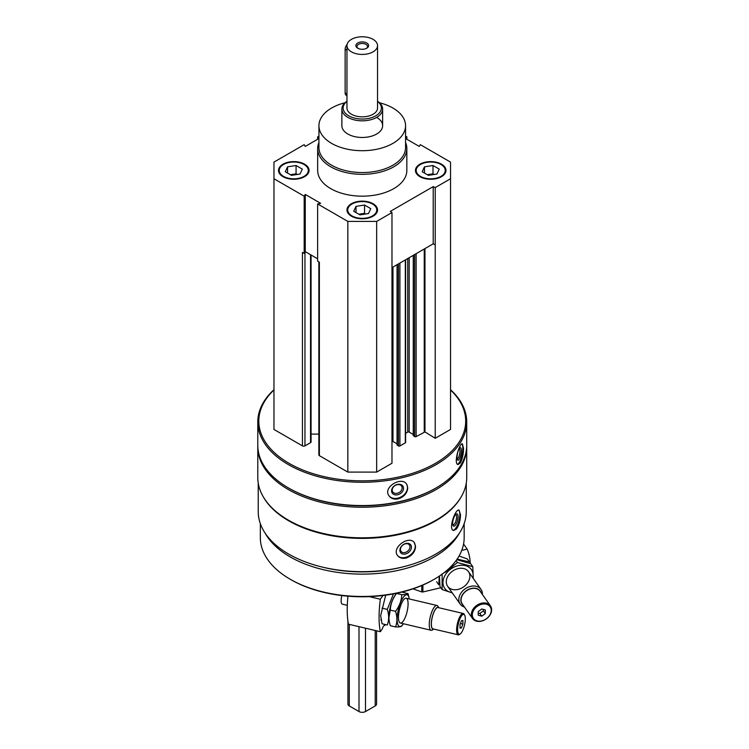 <?xml version="1.0" encoding="UTF-8"?>
<svg xmlns="http://www.w3.org/2000/svg" width="749" height="749" viewBox="0 0 749 749"><rect width="100%" height="100%" fill="white"/><g stroke="black" fill="none" stroke-linecap="round" stroke-linejoin="round"><path stroke-width="1.12" d="M282.982 176.67A15.289 8.829 0 0 0 299.637 178.58A15.289 8.829 0 0 0 309.075 170.435A15.289 8.829 0 0 0 293.786 161.606A15.289 8.829 0 0 0 278.497 170.435A15.289 8.829 0 0 0 282.982 176.67M419.908 176.67A15.289 8.829 0 0 0 436.564 178.58A15.289 8.829 0 0 0 446.001 170.435A15.289 8.829 0 0 0 430.712 161.606A15.289 8.829 0 0 0 415.433 170.435A15.289 8.829 0 0 0 419.908 176.67M405.565 142.479A44.594 25.747 180 0 1 406.838 148.583L406.838 170.435A44.594 25.747 180 0 1 362.254 196.172A44.594 25.747 180 0 1 317.66 170.435L317.66 148.583A44.594 25.747 180 0 1 318.934 142.479M405.565 138.518L419.253 146.42L420.329 144.669L450.533 162.112L450.533 178.749L435.225 187.596L433.212 186.623L390.295 211.396L391.98 212.557L376.663 221.404L347.836 221.404L317.632 203.962L320.656 203.335L305.255 194.44L304.178 196.191L273.965 178.749L273.965 162.112L304.178 144.669L305.255 146.42L318.934 138.518M405.565 136.149L406.876 136.898L405.565 137.17M318.934 137.17L317.632 136.898L318.934 136.149M351.44 216.199A15.289 8.829 0 0 0 368.105 218.109A15.289 8.829 0 0 0 377.543 209.954A15.289 8.829 0 0 0 362.254 201.135A15.289 8.829 0 0 0 346.965 209.954A15.289 8.829 0 0 0 351.44 216.199M304.731 252.507L305.255 251.655L305.751 251.945L304.955 252.394A1.788 1.03 180 0 1 304.731 252.507L304.178 253.405L302.437 252.394L302.437 445.88L273.965 429.439L273.965 178.749M466.271 483.068L466.271 511.623A104.017 60.06 180 0 1 362.254 571.674A104.017 60.06 180 0 1 258.227 511.623L258.227 483.068M461.384 496.54A104.017 60.06 180 0 1 362.254 538.391A104.017 60.06 180 0 1 263.124 496.54M456.525 528.991C459.081 525.068 460.401 520.302 460.504 514.694L459.09 510.097C455.373 508.44 447.968 529.665 453.594 530.517L456.525 528.991M406.211 558.042C411.959 555.861 415.077 552.032 415.573 546.545L414.263 542.566C408.888 534.861 390.753 548.118 397.831 555.842C399.835 558.127 402.634 558.866 406.211 558.042M450.533 389.705A104.467 60.313 180 0 1 466.721 421.959L466.721 445.252A104.467 60.313 180 0 1 436.124 487.899A104.467 60.313 180 0 1 288.384 487.899A104.467 60.313 180 0 1 257.787 445.252L257.787 421.959A104.467 60.313 180 0 1 273.965 389.705M466.721 421.959A104.467 60.313 180 0 1 362.254 482.272A104.467 60.313 180 0 1 257.787 421.959M460.42 462.863C462.451 458.828 463.481 454.006 463.528 448.389L462.405 443.848C459.474 442.575 453.248 464.183 458.06 464.539L460.42 462.863M397.981 498.918C403.954 497.027 407.203 493.357 407.737 487.899L406.773 484.416C402.119 475.784 382.636 486.99 388.9 495.679C390.875 498.506 393.908 499.583 397.981 498.918M450.533 389.995A103.446 59.723 180 0 1 429.402 466.552A103.446 59.723 180 0 1 295.106 466.552A103.446 59.723 180 0 1 273.965 389.995M450.533 178.749L450.533 429.439L435.225 438.287L424.973 431.939L424.973 248.584M413.42 435.478L414.684 436.62A1.021 0.59 180 0 0 416.126 436.62L424.973 431.939M413.27 434.457L409.188 432.098L409.188 257.703M405.612 433.325L407.746 432.098A1.021 0.59 180 0 1 409.188 432.098M405.612 259.763L405.612 442.444A1.021 0.59 180 0 1 405.312 442.865L405.312 259.94M397.204 444.84L398.468 445.983A1.021 0.59 180 0 0 399.91 445.983L405.312 442.865M397.054 443.82L392.972 441.461L392.972 267.065M391.98 441.311A1.021 0.59 180 0 1 392.972 441.461M391.98 212.557L391.98 463.247L376.663 472.095L347.836 472.095L319.374 455.654A1.788 1.03 180 0 1 318.849 454.933L318.849 261.878M318.849 434.102L311.069 434.102M311.069 255.006L311.069 441.929A1.788 1.03 180 0 1 310.545 442.65L304.955 445.88A1.788 1.03 180 0 1 302.437 445.88M436.124 487.899L435.403 488.32A103.446 59.723 180 0 1 289.105 488.32L288.384 487.899M466.711 446.086A104.467 60.313 180 0 1 466.721 446.919A104.467 60.313 180 0 1 362.254 507.232A104.467 60.313 180 0 1 257.787 446.919A104.467 60.313 180 0 1 257.796 446.086M466.721 446.919L466.721 477.506A104.467 60.313 180 0 1 436.124 520.152A104.467 60.313 180 0 1 288.384 520.152A104.467 60.313 180 0 1 257.787 477.506L257.787 446.919M436.124 520.152L435.403 520.564A103.446 59.723 180 0 1 289.105 520.564L288.384 520.152M401.679 567.199A99.374 57.373 180 0 1 322.828 567.199M459.38 533.119A101.92 58.843 180 0 1 362.254 574.137A101.92 58.843 180 0 1 265.118 533.119M464.174 523.635L464.174 537.623A101.92 58.843 180 0 1 434.317 579.23A101.92 58.843 180 0 1 290.181 579.23A101.92 58.843 180 0 1 260.334 537.623L260.334 523.635M434.317 579.23L433.418 579.754A100.647 58.104 180 0 1 291.08 579.754L290.181 579.23M461.908 443.942A10.57 2.949 -78.1 0 1 462.835 448.248A10.57 2.949 -78.1 0 1 457.545 464.296M461.403 450.524A6.367 1.779 -78.1 0 1 459.895 457.854A6.367 1.779 -78.1 0 1 457.461 459.839A6.367 1.779 -78.1 0 1 457.48 453.613A6.367 1.779 -78.1 0 1 459.97 447.911A6.367 1.779 -78.1 0 1 461.403 450.524M459.324 448.623A5.271 1.47 -78.1 0 1 459.989 450.907A5.271 1.47 -78.1 0 1 459.025 456.244A5.271 1.47 -78.1 0 1 457.162 458.922M406.698 484.303A10.57 8.117 -32.2 0 1 407.484 487.505A10.57 8.117 -32.2 0 1 400.003 497.439A10.57 8.117 -32.2 0 1 388.825 495.557M403.533 488.329A6.367 4.887 -32.2 0 1 394.554 494.724A6.367 4.887 -32.2 0 1 394.554 485.717A6.367 4.887 -32.2 0 1 403.533 488.329M402.119 487.955A5.271 4.045 -32.2 0 1 398.271 492.954A5.271 4.045 -32.2 0 1 392.71 491.803A5.271 4.045 -32.2 0 1 395.013 485.577A5.271 4.045 -32.2 0 1 401.623 486.185A5.271 4.045 -32.2 0 1 402.119 487.955M458.622 510.097A10.57 3.651 -74.9 0 1 459.839 514.516A10.57 3.651 -74.9 0 1 457.592 524.806A10.57 3.651 -74.9 0 1 453.098 530.292M458.07 516.716A6.367 2.2 -74.9 0 1 456.085 524.188A6.367 2.2 -74.9 0 1 453.051 525.555A6.367 2.2 -74.9 0 1 453.248 519.478A6.367 2.2 -74.9 0 1 456.132 514.114A6.367 2.2 -74.9 0 1 458.07 516.716M455.523 514.675A5.271 1.816 -74.9 0 1 455.738 514.694A5.271 1.816 -74.9 0 1 456.6 517.025A5.271 1.816 -74.9 0 1 455.345 522.437A5.271 1.816 -74.9 0 1 453.005 524.862A5.271 1.816 -74.9 0 1 452.799 524.768M414.131 542.398A10.57 7.827 -38.9 0 1 415.255 546.161A10.57 7.827 -38.9 0 1 408.448 556.254A10.57 7.827 -38.9 0 1 397.7 555.674M411.444 547.182A6.367 4.709 -38.9 0 1 402.784 554.026A6.367 4.709 -38.9 0 1 402.784 545.01A6.367 4.709 -38.9 0 1 411.444 547.182M409.984 546.882A5.271 3.895 -38.9 0 1 406.482 551.966A5.271 3.895 -38.9 0 1 401.108 551.47A5.271 3.895 -38.9 0 1 402.756 545.132A5.271 3.895 -38.9 0 1 409.31 544.851A5.271 3.895 -38.9 0 1 409.984 546.882M304.178 253.405L304.178 196.191M317.632 139.277L317.632 136.898M406.876 139.277L406.876 136.898M435.225 438.287L435.225 187.596M376.663 472.095L376.663 221.404M347.836 472.095L347.836 221.404M319.374 455.654L319.374 262.178L317.632 261.167L317.632 203.962M435.225 244.801L433.212 243.828L391.98 267.636M317.632 258.798L305.751 251.945M433.212 243.828L433.212 186.623M305.255 251.655L305.255 194.44M379.462 102.753A43.32 25.007 180 0 1 392.879 108.015A43.32 25.007 180 0 1 405.565 125.701A43.32 25.007 180 0 1 362.254 150.708A43.32 25.007 180 0 1 318.934 125.701A43.32 25.007 180 0 1 345.046 102.753M376.663 117.378A20.382 11.769 180 0 1 382.636 125.701A20.382 11.769 180 0 1 362.254 137.47A20.382 11.769 180 0 1 341.872 125.701L341.872 109.054A20.382 11.769 180 0 1 346.965 101.274M405.565 125.701L405.565 147.544A43.32 25.007 180 0 1 362.254 172.551A43.32 25.007 180 0 1 318.934 147.544L318.934 125.701M406.838 148.583A44.594 25.747 180 0 1 362.254 174.33A44.594 25.747 180 0 1 317.66 148.583M445.992 170.744A15.289 8.829 0 0 0 441.526 164.817A15.289 8.829 0 0 0 441.245 164.658M420.18 164.658A15.289 8.829 0 0 0 419.908 164.817A15.289 8.829 0 0 0 415.442 170.744M420.451 176.361A14.521 8.389 0 0 0 440.983 176.361A14.521 8.389 0 0 0 440.983 164.499A14.521 8.389 0 0 0 420.451 164.499A14.521 8.389 0 0 0 420.451 176.361M433.306 174.601A7.64 4.41 0 0 0 428.737 174.489A7.64 4.41 0 0 0 427.426 174.77M427.314 174.714L432.997 173.834L434.12 174.47M424.477 173.066L424.477 166.83L432.997 165.51L439.242 169.115L436.957 174.03L428.428 175.35L422.193 171.746L424.477 166.83M432.997 173.834L432.997 165.51M309.065 170.744A15.289 8.829 0 0 0 304.6 164.817A15.289 8.829 0 0 0 304.319 164.658M283.253 164.658A15.289 8.829 0 0 0 282.982 164.817A15.289 8.829 0 0 0 278.506 170.744M283.515 176.361A14.521 8.389 0 0 0 304.057 176.361A14.521 8.389 0 0 0 304.057 164.499A14.521 8.389 0 0 0 283.515 164.499A14.521 8.389 0 0 0 283.515 176.361M377.533 210.272A15.289 8.829 0 0 0 373.058 204.337A15.289 8.829 0 0 0 372.787 204.187M351.721 204.187A15.289 8.829 0 0 0 351.44 204.337A15.289 8.829 0 0 0 346.974 210.272M351.983 215.89A14.521 8.389 0 0 0 372.525 215.89A14.521 8.389 0 0 0 372.525 204.028A14.521 8.389 0 0 0 351.983 204.028A14.521 8.389 0 0 0 351.983 215.89M296.37 174.601A7.64 4.41 0 0 0 291.81 174.489A7.64 4.41 0 0 0 290.49 174.77M290.387 174.714L296.07 173.834L297.184 174.47M287.55 173.066L287.55 166.83L296.07 165.51L302.315 169.115L300.031 174.03L291.501 175.35L285.266 171.746L287.55 166.83M296.07 173.834L296.07 165.51M364.838 214.13A7.64 4.41 0 0 0 360.278 214.017A7.64 4.41 0 0 0 358.958 214.298M358.855 214.233L364.538 213.362L365.652 213.999M356.009 212.594L356.009 206.359L364.538 205.039L370.774 208.643L368.489 213.559L359.969 214.879L353.725 211.274L356.009 206.359M364.538 213.362L364.538 205.039M385.37 624.554L384.696 625.509A4.588 1.414 103.2 0 0 384.555 625.443A4.588 1.414 103.2 0 0 382.308 628.898L380.333 631.697L348.472 624.198A61.156 18.837 -76.8 0 1 347.957 596.185M369.257 596.635L380.333 599.237A61.156 18.837 103.2 0 0 380.333 631.697M380.333 599.237L382.945 595.53M460.017 624.554L461.459 620.715L462.901 620.472L462.901 624.076L461.459 627.924L460.017 628.158L460.017 624.554M465.307 618.871A10.196 3.136 103.2 0 0 464.652 615.163A10.196 3.136 103.2 0 0 458.397 623.599A10.196 3.136 103.2 0 0 460.242 633.935A10.196 3.136 103.2 0 0 465.307 618.871M438.764 607.72L438.053 606.428A12.742 3.923 103.2 0 0 436.976 605.473A12.742 3.923 103.2 0 0 430.235 616.97A12.742 3.923 103.2 0 0 431.134 630.274A12.742 3.923 103.2 0 0 432.529 629.89L433.746 629.057M438.671 607.701A11.179 3.445 103.2 0 0 432.154 617.419A11.179 3.445 103.2 0 0 433.652 629.029M464.652 615.163L464.183 614.311A10.954 3.38 103.2 0 0 463.257 613.487L438.015 607.542A10.954 3.38 103.2 0 0 432.22 617.438A10.954 3.38 103.2 0 0 432.997 628.879L458.238 634.815A10.954 3.38 103.2 0 0 459.437 634.487L460.242 633.935M463.257 613.487A10.954 3.38 103.2 0 0 457.461 623.374A10.954 3.38 103.2 0 0 458.238 634.815M341.862 595.567A7.64 2.359 103.2 0 0 342.265 604.134L347.311 605.323M460.42 623.486L462.901 624.076M460.017 627.578L461.459 627.924M393.431 593.91L387.28 609.386C389.077 615.013 389.077 620.219 387.28 625.003L382.037 623.767L380.661 615.641L385.585 595.652M396.024 594.144A16.309 5.028 103.2 0 0 388.881 617.41A16.309 5.028 103.2 0 0 389.302 621.67M387.28 609.386L382.037 608.151M388.881 617.41A16.309 5.028 103.2 0 0 389.199 621.193L388.918 617.579L390.295 610.098C390.566 604.134 392.654 598.582 396.539 593.433L395.378 594.903A16.309 5.028 103.2 0 0 388.881 617.41M409.263 598.947A16.309 5.028 103.2 0 0 409.123 598.142L408.036 593.62C407.756 594.388 405.677 594.734 401.782 594.669C401.511 600.623 399.423 606.175 395.538 611.324C397.335 616.961 397.335 622.157 395.538 626.941L390.295 625.705L389.405 622.222M409.123 598.142A16.309 5.028 103.2 0 0 402.307 598.9A16.309 5.028 103.2 0 0 397.139 619.357A16.309 5.028 103.2 0 0 402.943 624.423A16.309 5.028 103.2 0 0 403.43 623.758M395.538 626.941C399.414 627.016 401.492 626.67 401.782 625.892M398.487 617.448A12.742 3.923 103.2 0 0 399.292 622.073A12.742 3.923 103.2 0 0 407.11 611.53A12.742 3.923 103.2 0 0 404.816 598.61A12.742 3.923 103.2 0 0 398.487 617.448M408.036 593.62L402.793 592.384M395.538 611.324L390.295 610.098M401.782 594.669L396.539 593.433M440.852 587.75L422.904 591.972A1.273 0.74 180 0 1 421.762 591.916L412.98 588.854M470.232 563.51A61.156 46.241 144.8 0 0 467.17 549.101L463.575 544.008M461.749 550.375L467.17 549.101M485.315 613.553L481.776 616.193L478.237 615.219L478.237 611.615L481.776 608.984L485.315 609.948L485.315 613.553L483.395 610.828L479.856 613.468L481.776 616.193M472.338 614.807A10.196 7.705 144.8 0 0 486.494 618.683A10.196 7.705 144.8 0 0 486.494 604.265A10.196 7.705 144.8 0 0 472.338 614.807M482.393 594.463A12.742 9.634 144.8 0 0 481.017 589.416A12.742 9.634 144.8 0 0 467.751 587.347A12.742 9.634 144.8 0 0 458.809 599.537A12.742 9.634 144.8 0 0 460.204 604.106A12.742 9.634 144.8 0 0 464.492 607.102M481.12 592.646A11.179 8.454 144.8 0 0 469.698 588.92A11.179 8.454 144.8 0 0 460.85 600.033A11.179 8.454 144.8 0 0 463.21 605.286M490.436 605.857L480.156 591.279A10.954 8.286 144.8 0 0 468.743 589.5A10.954 8.286 144.8 0 0 461.056 599.986A10.954 8.286 144.8 0 0 462.245 603.919L472.535 618.496A10.954 8.286 144.8 0 0 486.26 618.946A10.954 8.286 144.8 0 0 490.436 605.857A10.954 8.286 144.8 0 0 479.023 604.078A10.954 8.286 144.8 0 0 471.346 614.564A10.954 8.286 144.8 0 0 472.535 618.496M483.395 609.424L483.395 610.828M479.856 613.468L478.237 613.019M459.062 556.03L467.301 558.923L469.436 561.956L458.173 559.316M439.298 576.15L438.764 584.782L436.63 581.748M456.759 559.653L470.662 563.688L472.806 566.721L457.461 562.518L445.14 572.367M442.125 573.94L442.125 589.547L439.991 586.523L439.466 576.028M472.928 577.947A16.309 12.33 144.8 0 0 473.181 575.457A16.309 12.33 144.8 0 0 461.983 565.223A16.309 12.33 144.8 0 0 445 575.419A16.309 12.33 144.8 0 0 452.106 592.637M442.125 589.547L452.312 592.927M473.256 578.415L472.806 566.721M469.876 576.234A12.742 9.634 144.8 0 0 452.181 571.384A12.742 9.634 144.8 0 0 452.181 589.397A12.742 9.634 144.8 0 0 469.876 576.234M457.461 562.518L456.094 560.58M377.543 45.605L377.543 108.015A15.289 8.829 180 0 1 362.254 116.844A15.289 8.829 180 0 1 346.965 108.015L346.965 45.605A15.289 8.829 180 0 1 356.402 37.45A15.289 8.829 180 0 1 373.058 39.36A15.289 8.829 180 0 1 377.543 45.605A15.289 8.829 180 0 1 362.254 54.434A15.289 8.829 180 0 1 346.965 45.605M376.569 630.808L376.569 704.06A4.588 2.65 180 0 1 375.221 705.933L365.493 711.55A4.588 2.65 180 0 1 359.005 711.55L349.277 705.933A4.588 2.65 180 0 1 347.939 704.06L347.939 621.061M366.757 43.002A6.367 3.679 180 0 1 366.757 48.208A6.367 3.679 180 0 1 357.75 48.208A6.367 3.679 180 0 1 357.75 43.002A6.367 3.679 180 0 1 366.757 43.002M377.543 101.396A19.109 11.029 180 0 1 375.109 116.179A19.109 11.029 180 0 1 349.39 116.179A19.109 11.029 180 0 1 346.965 101.396M377.543 101.274A20.382 11.769 180 0 1 382.636 109.054A20.382 11.769 180 0 1 362.254 120.823A20.382 11.769 180 0 1 341.872 109.054M347.105 44.397A5.093 2.94 120 0 0 345.139 49.247L345.139 92.932A5.093 2.94 120 0 0 346.188 95.263L346.965 95.713M358.172 48.432A5.271 3.043 180 0 1 356.983 46.504A5.271 3.043 180 0 1 360.241 43.695A5.271 3.043 180 0 1 365.98 44.36A5.271 3.043 180 0 1 367.516 46.504A5.271 3.043 180 0 1 366.327 48.432M424.243 431.93L424.243 249.014M416.126 436.62L416.126 253.696M414.684 436.62L414.684 254.529M413.42 435.89L413.42 255.259M407.746 432.098L407.746 258.536M399.91 445.983L399.91 263.058M398.468 445.983L398.468 263.891M397.204 445.252L397.204 264.622M310.545 442.65L310.545 254.707M304.955 445.88L304.955 252.394M421.762 585.531L421.762 591.916M422.904 585.035L422.904 591.972M359.005 711.55L359.005 626.679M365.493 711.55L365.493 628.205M349.277 705.933L349.277 624.385M375.221 705.933L375.221 630.489M346.965 50.305L345.139 49.247M346.965 93.99L345.139 92.932M413.27 435.684L413.27 255.343M397.054 445.046L397.054 264.706M420.451 164.499L419.908 164.817M440.983 164.499L441.526 164.817M283.515 164.499L282.982 164.817M304.057 164.499L304.6 164.817M351.983 204.028L351.44 204.337M372.525 204.028L373.058 204.337M400.378 623.037L431.134 630.274M406.211 598.236L436.976 605.473M380.941 619.245L381.147 620.284M402.943 624.423L401.698 626.033M447.668 586.355L460.204 604.106M468.49 571.656L481.017 589.416M382.636 109.054L382.636 125.701"/></g></svg>
